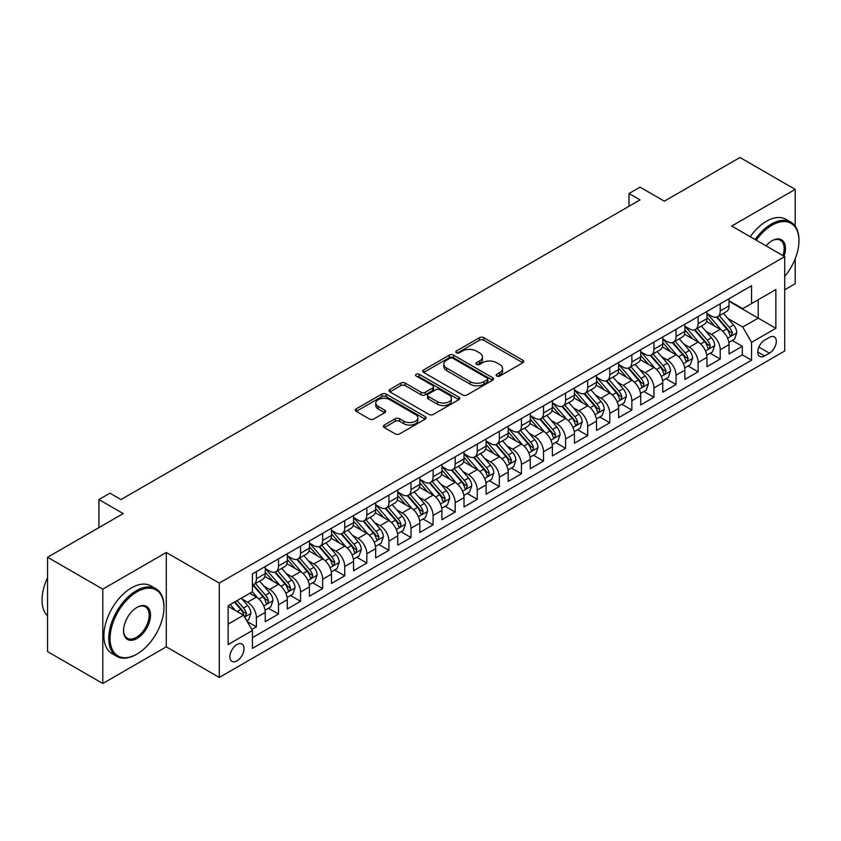 <?xml version="1.0" encoding="UTF-8"?>
<svg xmlns="http://www.w3.org/2000/svg" width="841" height="841" viewBox="0 0 841 841"><rect width="100%" height="100%" fill="white"/><g stroke="black" fill="none" stroke-linecap="round" stroke-linejoin="round"><path stroke-width="1.26" d="M496.758 376.032A2.145 1.24 0 0 0 499.796 376.032L522.829 362.734A3.07 1.766 0 0 0 523.722 361.483A3.07 1.766 0 0 0 522.829 360.232L483.806 337.704A3.07 1.766 0 0 0 479.475 337.704L456.432 351.002A2.145 1.24 0 0 0 455.811 351.874A2.145 1.24 0 0 0 456.432 352.757A2.145 1.24 0 0 0 459.47 352.757L462.455 351.033A9.808 5.666 0 0 1 476.332 351.033L479.58 352.905A9.808 5.666 0 0 1 482.45 356.91A9.808 5.666 0 0 1 479.58 360.915L476.595 362.639A2.145 1.24 0 0 0 475.974 363.522A2.145 1.24 0 0 0 476.595 364.395A2.145 1.24 0 0 0 479.633 364.395L482.618 362.671A9.808 5.666 0 0 1 496.484 362.671L499.743 364.552A9.808 5.666 0 0 1 502.613 368.558A9.808 5.666 0 0 1 499.743 372.563L496.758 374.277A2.145 1.24 0 0 0 496.127 375.16A2.145 1.24 0 0 0 496.758 376.032L496.758 374.277M236.962 660.868A9.997 5.771 120 0 0 243.491 652.059A9.997 5.771 120 0 0 241.956 644.048A9.997 5.771 120 0 0 236.962 644.542A9.997 5.771 120 0 0 230.434 653.352A9.997 5.771 120 0 0 231.969 661.362A9.997 5.771 120 0 0 236.962 660.868M384.295 425.062A3.07 1.766 0 0 0 383.401 426.313A3.07 1.766 0 0 0 384.295 427.575L395.249 433.893A3.07 1.766 0 0 0 399.58 433.893L425.168 419.123A3.07 1.766 0 0 0 426.061 417.872A3.07 1.766 0 0 0 425.168 416.621L386.145 394.093A3.07 1.766 0 0 0 381.803 394.093L356.227 408.863A3.07 1.766 0 0 0 355.322 410.114A3.07 1.766 0 0 0 356.227 411.365L369.451 418.997A3.07 1.766 0 0 0 373.782 418.997L384.736 412.679A3.07 1.766 0 0 0 385.63 411.428A3.07 1.766 0 0 0 384.736 410.177L378.177 406.382A8.2 4.731 0 0 1 375.769 403.039A8.2 4.731 0 0 1 380.836 398.666A8.2 4.731 0 0 1 389.772 399.685L415.465 414.518A8.2 4.731 0 0 1 417.861 417.872A8.2 4.731 0 0 1 412.805 422.245A8.2 4.731 0 0 1 403.869 421.215L399.58 418.744A3.07 1.766 0 0 0 395.249 418.744L384.295 425.062L384.295 427.575M795.197 226.124L795.197 189.383L739.975 157.498L664.337 201.178L640.043 187.144L628.994 193.525L640.043 199.895L121.009 499.554L109.961 493.183L98.923 499.554L98.923 527.612M102.791 589.142L102.791 683.502L166.287 646.834L166.287 552.474L102.791 589.142L47.569 557.257L123.217 513.588L98.923 499.554M166.287 552.474L219.291 583.076L784.706 256.642L784.706 351.002L219.291 677.447L219.291 583.076M795.197 189.383L731.702 226.04L784.706 256.642M462.666 394.965A3.07 1.766 0 0 0 467.007 394.965L492.584 380.195A3.07 1.766 0 0 0 493.488 378.944A3.07 1.766 0 0 0 492.584 377.693L453.562 355.165A3.07 1.766 0 0 0 449.231 355.165L423.643 369.935A3.07 1.766 0 0 0 422.75 371.186A3.07 1.766 0 0 0 423.643 372.437L462.666 394.965M417.02 376.495A2.145 1.24 0 0 1 419.207 376.8L419.207 374.245L458.871 397.152A3.07 1.766 0 0 1 459.775 398.403A3.07 1.766 0 0 1 458.871 399.654L433.294 414.424A3.07 1.766 0 0 1 428.963 414.424L389.94 391.895L400.884 385.62L400.884 383.075L389.94 389.394A3.07 1.766 0 0 0 389.036 390.645A3.07 1.766 0 0 0 389.94 391.895L389.94 389.394M400.884 385.62A3.07 1.766 0 0 1 405.215 385.62L405.215 383.075A3.07 1.766 0 0 0 400.884 383.075M405.215 383.075L421.047 392.211A3.07 1.766 0 0 0 425.378 392.211L432.642 388.016A3.07 1.766 0 0 0 433.546 386.765A3.07 1.766 0 0 0 432.642 385.514L416.169 376.001A2.145 1.24 0 0 1 415.538 375.128A2.145 1.24 0 0 1 416.863 373.982A2.145 1.24 0 0 1 419.207 374.245M102.791 683.502L47.569 651.617L47.569 557.257M784.706 289.798L795.197 283.743L795.197 258.776M251.816 629.467L256.4 626.818L247.233 621.531M242.019 599.002L247.559 602.209A12.489 7.212 60 0 1 256.4 617.515L265.23 612.406L265.23 621.72L278.487 614.067L268.437 608.264M264.106 586.251L269.646 589.457A12.489 7.212 60 0 1 278.487 604.763L287.317 599.654L287.317 608.968L300.573 601.315L290.523 595.512M286.192 573.499L291.732 576.705A12.489 7.212 60 0 1 300.573 592.011L309.404 586.902L309.404 596.216L322.66 588.563L312.61 582.76M308.279 560.747L313.819 563.954A12.489 7.212 60 0 1 322.66 579.26L331.491 574.151L331.491 583.465L344.747 575.812L334.697 570.009M330.366 548.006L335.906 551.202A12.489 7.212 60 0 1 344.747 566.508L353.577 561.399L353.577 570.713L366.834 563.06L356.784 557.257M352.453 535.254L357.993 538.45A12.489 7.212 60 0 1 366.834 553.756L375.664 548.647L375.664 557.961L388.92 550.308L378.87 544.505M374.539 522.503L380.079 525.699A12.489 7.212 60 0 1 388.92 541.005L397.751 535.896L397.751 545.21L411.007 537.557L400.957 531.754M396.626 509.751L402.166 512.947A12.489 7.212 60 0 1 411.007 528.253L419.838 523.155L419.838 532.458L433.094 524.805L423.044 519.002M418.713 496.999L424.253 500.195A12.489 7.212 60 0 1 433.094 515.501L441.924 510.403L441.924 519.706L455.181 512.053L445.131 506.25M440.8 484.248L446.34 487.444A12.489 7.212 60 0 1 455.181 502.75L464.011 497.651L464.011 506.955L477.257 499.302L467.218 493.499M462.886 471.496L468.426 474.692A12.489 7.212 60 0 1 477.257 489.998L486.098 484.9L486.098 494.203L499.344 486.55L489.294 480.747M484.973 458.744L490.513 461.94A12.489 7.212 60 0 1 499.344 477.246L508.185 472.148L508.185 481.451L521.431 473.798L511.381 467.995M507.06 445.993L512.6 449.189A12.489 7.212 60 0 1 521.431 464.495L530.272 459.396L530.272 468.7L543.517 461.047L533.467 455.244M529.136 433.241L534.687 436.437A12.489 7.212 60 0 1 543.517 451.743L552.358 446.645L552.358 455.948L565.604 448.295L555.554 442.492M551.223 420.489L556.774 423.685A12.489 7.212 60 0 1 565.604 438.991L574.445 433.893L574.445 443.196L587.691 435.543L577.641 429.74M573.31 407.738L578.86 410.934A12.489 7.212 60 0 1 587.691 426.24L596.532 421.141L596.532 430.445L609.778 422.792L599.728 416.989M595.396 394.986L600.947 398.182A12.489 7.212 60 0 1 609.778 413.488L618.619 408.39L618.619 417.693L631.864 410.04L621.814 404.237M617.483 382.235L623.034 385.43A12.489 7.212 60 0 1 631.864 400.736L640.705 395.638L640.705 404.942L653.951 397.288L643.901 391.496M639.57 369.483L645.121 372.679A12.489 7.212 60 0 1 653.951 387.985L662.792 382.886L662.792 392.19L676.038 384.537L665.988 378.744M661.657 356.731L667.207 359.927A12.489 7.212 60 0 1 676.038 375.233L684.879 370.135L684.879 379.438L698.125 371.785L688.075 365.993M683.744 343.98L689.294 347.175A12.489 7.212 60 0 1 698.125 362.482L706.955 357.383L706.955 366.687L720.211 359.033L720.211 349.73A12.489 7.212 -120 0 0 711.381 334.424L705.83 331.228M710.161 353.241L720.211 359.033M265.23 612.406A12.489 7.212 -120 0 0 256.4 597.11L249.777 593.283M287.317 599.654A12.489 7.212 -120 0 0 278.487 584.358L264.831 576.474M309.404 586.902A12.489 7.212 -120 0 0 300.573 571.607L286.907 563.722M331.491 574.151A12.489 7.212 -120 0 0 322.66 558.855L308.994 550.971M353.577 561.399A12.489 7.212 -120 0 0 344.747 546.103L331.081 538.219M375.664 548.647A12.489 7.212 -120 0 0 366.834 533.352L353.167 525.467M397.751 535.896A12.489 7.212 -120 0 0 388.92 520.6L375.254 512.716M419.838 523.155A12.489 7.212 -120 0 0 411.007 507.848L397.341 499.964M441.924 510.403A12.489 7.212 -120 0 0 433.094 495.097L419.428 487.212M464.011 497.651A12.489 7.212 -120 0 0 455.181 482.345L441.514 474.461M486.098 484.9A12.489 7.212 -120 0 0 477.257 469.593L463.601 461.709M508.185 472.148A12.489 7.212 -120 0 0 499.344 456.842L485.688 448.957M530.272 459.396A12.489 7.212 -120 0 0 521.431 444.09L507.775 436.206M552.358 446.645A12.489 7.212 -120 0 0 543.517 431.338L529.862 423.454M574.445 433.893A12.489 7.212 -120 0 0 565.604 418.587L551.948 410.702M596.532 421.141A12.489 7.212 -120 0 0 587.691 405.835L574.035 397.951M618.619 408.39A12.489 7.212 -120 0 0 609.778 393.083L596.122 385.199M640.705 395.638A12.489 7.212 -120 0 0 631.864 380.332L618.209 372.447M662.792 382.886A12.489 7.212 -120 0 0 653.951 367.58L640.295 359.696M684.879 370.135A12.489 7.212 -120 0 0 676.038 354.828L662.382 346.944M706.955 357.383A12.489 7.212 -120 0 0 698.125 342.077L684.469 334.192M769.462 337.357L764.606 340.163A9.682 5.593 120 0 0 758.277 348.7A9.682 5.593 120 0 0 759.759 356.458A9.682 5.593 120 0 0 764.606 355.974L769.462 353.178A9.682 5.593 120 0 0 775.791 344.642A9.682 5.593 120 0 0 774.309 336.884A9.682 5.593 120 0 0 769.462 337.357M228.132 624.138L243.585 615.213L252.426 630.519L252.426 648.369L751.57 360.19L751.57 342.329L742.74 327.033L727.917 318.476M252.426 630.519L228.132 644.542L228.132 605.783L252.426 591.749L252.426 573.898L751.57 285.719L751.57 303.569L775.865 289.546L775.865 328.305L751.57 342.329M265.23 568.548L269.646 571.092A12.489 7.212 60 0 0 275.901 571.712L284.731 566.613A12.489 7.212 -120 0 0 287.317 560.894L287.317 553.756M287.317 555.796L291.732 558.34A12.489 7.212 60 0 0 297.987 558.96L306.818 553.862A12.489 7.212 -120 0 0 309.404 548.143L309.404 541.005M309.404 543.044L313.819 545.588A12.489 7.212 60 0 0 320.074 546.208L328.905 541.11A12.489 7.212 -120 0 0 331.491 535.391L331.491 528.253M331.491 530.293L335.906 532.837A12.489 7.212 60 0 0 342.161 533.457L350.991 528.358A12.489 7.212 -120 0 0 353.577 522.639L353.577 515.501M353.577 517.541L357.993 520.085A12.489 7.212 60 0 0 364.248 520.705L373.078 515.607A12.489 7.212 -120 0 0 375.664 509.888L375.664 502.75M375.664 504.789L380.079 507.333A12.489 7.212 60 0 0 386.324 507.953L395.165 502.855A12.489 7.212 -120 0 0 397.751 497.136L397.751 489.998M397.751 492.038L402.166 494.582A12.489 7.212 60 0 0 408.411 495.202L417.252 490.103A12.489 7.212 -120 0 0 419.838 484.384L419.838 477.246M419.838 479.286L424.253 481.83A12.489 7.212 60 0 0 430.497 482.45L439.338 477.352A12.489 7.212 -120 0 0 441.924 471.633L441.924 464.495M441.924 466.534L446.34 469.078A12.489 7.212 60 0 0 452.584 469.699L461.425 464.6A12.489 7.212 -120 0 0 464.011 458.881L464.011 451.743M464.011 453.783L468.426 456.327A12.489 7.212 60 0 0 474.671 456.947L483.512 451.848A12.489 7.212 -120 0 0 486.098 446.129L486.098 438.991M486.098 441.031L490.513 443.575A12.489 7.212 60 0 0 496.758 444.195L505.599 439.097A12.489 7.212 -120 0 0 508.185 433.378L508.185 426.24M508.185 428.279L512.6 430.834A12.489 7.212 60 0 0 518.844 431.444L527.685 426.345A12.489 7.212 -120 0 0 530.272 420.626L530.272 413.488M530.272 415.528L534.687 418.082A12.489 7.212 60 0 0 540.931 418.692L549.772 413.593A12.489 7.212 -120 0 0 552.358 407.874L552.358 400.736M552.358 402.776L556.774 405.33A12.489 7.212 60 0 0 563.018 405.94L571.859 400.842A12.489 7.212 -120 0 0 574.445 395.123L574.445 387.985M574.445 390.024L578.86 392.579A12.489 7.212 60 0 0 585.105 393.189L593.946 388.09A12.489 7.212 -120 0 0 596.532 382.371L596.532 375.233M596.532 377.273L600.947 379.827A12.489 7.212 60 0 0 607.191 380.437L616.022 375.338A12.489 7.212 -120 0 0 618.619 369.62L618.619 362.482M618.619 364.521L623.034 367.075A12.489 7.212 60 0 0 629.278 367.685L638.109 362.587A12.489 7.212 -120 0 0 640.705 356.868L640.705 349.73M640.705 351.769L645.121 354.324A12.489 7.212 60 0 0 651.365 354.934L660.196 349.835A12.489 7.212 -120 0 0 662.792 344.116L662.792 336.978M662.792 339.018L667.207 341.572A12.489 7.212 60 0 0 673.452 342.192L682.282 337.083A12.489 7.212 -120 0 0 684.879 331.365L684.879 324.227M684.879 326.266L689.294 328.82A12.489 7.212 60 0 0 695.539 329.441L704.369 324.332A12.489 7.212 -120 0 0 706.955 318.613L706.955 311.475M252.426 637.657L742.298 354.828L742.298 346.282L729.042 353.935L729.042 344.631A12.489 7.212 -120 0 0 720.211 329.325L706.556 321.441M706.955 313.514L711.381 316.069A12.489 7.212 -120 0 0 717.625 316.689A12.489 7.212 -120 0 0 720.211 310.96L720.211 303.822M717.625 316.689L726.456 311.58A12.489 7.212 -120 0 0 729.042 305.861L729.042 298.723M256.4 571.607L256.4 578.745A12.489 7.212 60 0 1 253.814 584.463A12.489 7.212 60 0 1 252.426 584.968M253.814 584.463L262.644 579.365A12.489 7.212 -120 0 0 265.23 573.646L265.23 566.508M278.487 558.855L278.487 565.993A12.489 7.212 60 0 1 275.901 571.712M300.573 546.103L300.573 553.241A12.489 7.212 60 0 1 297.987 558.96M322.66 533.352L322.66 540.49A12.489 7.212 60 0 1 320.074 546.208M344.747 520.6L344.747 527.738A12.489 7.212 60 0 1 342.161 533.457M366.834 507.848L366.834 514.986A12.489 7.212 60 0 1 364.248 520.705M388.92 495.097L388.92 502.235A12.489 7.212 60 0 1 386.324 507.953M411.007 482.345L411.007 489.483A12.489 7.212 60 0 1 408.411 495.202M433.094 469.593L433.094 476.731A12.489 7.212 60 0 1 430.497 482.45M455.181 456.842L455.181 463.98A12.489 7.212 60 0 1 452.584 469.699M477.257 444.09L477.257 451.228A12.489 7.212 60 0 1 474.671 456.947M499.344 431.338L499.344 438.476A12.489 7.212 60 0 1 496.758 444.195M521.431 418.587L521.431 425.725A12.489 7.212 60 0 1 518.844 431.444M543.517 405.835L543.517 412.973A12.489 7.212 60 0 1 540.931 418.692M565.604 393.083L565.604 400.221A12.489 7.212 60 0 1 563.018 405.94M587.691 380.332L587.691 387.47A12.489 7.212 60 0 1 585.105 393.189M609.778 367.58L609.778 374.718A12.489 7.212 60 0 1 607.191 380.437M631.864 354.828L631.864 361.966A12.489 7.212 60 0 1 629.278 367.685M653.951 342.077L653.951 349.215A12.489 7.212 60 0 1 651.365 354.934M676.038 329.325L676.038 336.463A12.489 7.212 60 0 1 673.452 342.192M698.125 316.573L698.125 323.711A12.489 7.212 60 0 1 695.539 329.441M698.125 362.482L698.125 371.785M676.038 375.233L676.038 384.537M653.951 387.985L653.951 397.288M631.864 400.736L631.864 410.04M609.778 413.488L609.778 422.792M587.691 426.24L587.691 435.543M565.604 438.991L565.604 448.295M543.517 451.743L543.517 461.047M521.431 464.495L521.431 473.798M499.344 477.246L499.344 486.55M477.257 489.998L477.257 499.302M455.181 502.75L455.181 512.053M433.094 515.501L433.094 524.805M411.007 528.253L411.007 537.557M388.92 541.005L388.92 550.308M366.834 553.756L366.834 563.06M344.747 566.508L344.747 575.812M322.66 579.26L322.66 588.563M300.573 592.011L300.573 601.315M278.487 604.763L278.487 614.067M256.4 617.515L256.4 626.818M243.585 615.213L228.132 606.287M742.74 327.033L758.204 318.108L758.204 299.743L775.865 289.546M729.042 301.278L775.865 328.305M729.042 300.763L742.74 308.668L751.57 303.569M166.287 646.834L219.291 677.447M628.994 193.525L628.994 206.276M732.248 340.489L742.298 346.282M742.298 354.828L751.57 360.19M497.62 376.337L499.743 375.107A9.808 5.666 0 0 0 502.613 371.102L502.613 368.558M482.45 356.91L482.45 359.464A9.808 5.666 0 0 1 479.58 363.47L477.457 364.7M522.787 362.755L483.806 340.248A3.07 1.766 0 0 0 479.475 340.248L457.294 353.052M492.542 380.216L453.562 357.709A3.07 1.766 0 0 0 449.231 357.709L423.685 372.458M487.17 379.817A2.145 1.24 0 0 0 487.791 378.944A2.145 1.24 0 0 0 487.17 378.072L452.91 358.287A2.145 1.24 0 0 0 449.882 358.287L446.739 360.106A9.808 5.666 0 0 0 443.859 364.111A9.808 5.666 0 0 0 446.739 368.116L470.151 381.635A9.808 5.666 0 0 0 484.027 381.635L487.17 379.817L487.17 382.371A2.145 1.24 0 0 0 487.791 381.499L487.791 378.944M443.859 364.111L443.859 366.665A9.808 5.666 0 0 0 446.739 370.671L446.739 368.116M487.17 382.371L484.027 384.19A9.808 5.666 0 0 1 470.151 384.19L446.739 370.671M405.215 385.62L421.047 394.765A3.07 1.766 0 0 0 425.378 394.765L432.642 390.571A3.07 1.766 0 0 0 433.546 389.32L433.546 386.765M419.207 376.8L458.839 399.685M437.467 401.693A8.2 4.731 0 0 0 446.403 402.723A8.2 4.731 0 0 0 451.47 398.34A8.2 4.731 0 0 0 449.062 394.997L440.011 389.772A3.07 1.766 0 0 0 435.68 389.772L428.416 393.966A3.07 1.766 0 0 0 427.522 395.217A3.07 1.766 0 0 0 428.416 396.468L437.467 401.693L437.467 404.248A8.2 4.731 0 0 0 446.403 405.267A8.2 4.731 0 0 0 451.47 400.894L451.47 398.34M427.522 395.217L427.522 397.761A3.07 1.766 0 0 0 428.416 399.012L428.416 396.468M437.467 404.248L428.416 399.012M417.861 417.872L417.861 420.416A8.2 4.731 0 0 1 412.805 424.8A8.2 4.731 0 0 1 403.869 423.769L399.58 421.299A3.07 1.766 0 0 0 395.249 421.299L384.337 427.596M375.769 403.039L375.769 405.593A8.2 4.731 0 0 0 378.177 408.936L378.177 406.382M384.694 412.7L378.177 408.936M425.125 419.144L386.145 396.637A3.07 1.766 0 0 0 381.803 396.637L356.269 411.386M728.863 342.445L734.571 339.144L736.779 332.773A8.273 4.783 -120 0 0 733.552 324.994L723.46 313.315M721.441 330.135L709.468 316.279A23.895 13.792 -120 0 0 706.955 313.651M714.871 326.245L708.185 318.497A19.837 11.448 -120 0 0 706.955 317.162M716.5 317.131L726.708 328.947A8.273 4.783 60 0 1 729.662 334.655L730.261 335.633L731.376 335.475L732.311 333.12A8.273 4.783 -120 0 0 729.357 327.422L719.265 315.732M717.1 316.941L728.064 329.64A4.216 2.439 60 0 1 729.126 331.291L732.311 333.12M784.706 276.437A38.108 22.003 120 0 0 798.95 240.768A38.108 22.003 120 0 0 772.006 225.209A38.108 22.003 120 0 0 756.227 240.2M755.092 239.548A39.043 22.539 -60 0 1 771.344 224.063A39.043 22.539 -60 0 1 790.866 222.129A39.043 22.539 -60 0 1 798.95 240A39.043 22.539 -60 0 1 798.95 240.389M766.014 245.856A19.049 10.996 -60 0 1 772.006 240.768L772.006 240.768A19.049 10.996 -60 0 1 784.075 256.274M750.235 236.742A39.043 22.539 -60 0 1 766.487 221.257A39.043 22.539 -60 0 1 786.009 219.322L790.866 222.129M782.908 255.611A18.113 10.46 120 0 0 780.395 240.253A18.113 10.46 120 0 0 771.67 240.968M136.358 654.424L137.02 654.046A38.108 22.003 120 0 0 163.963 607.37A38.108 22.003 120 0 0 137.02 591.812A38.108 22.003 120 0 0 110.076 638.487A38.108 22.003 120 0 0 137.02 654.046L136.358 654.424A39.043 22.539 -60 0 1 116.836 656.358A39.043 22.539 -60 0 1 110.854 625.073A39.043 22.539 -60 0 1 136.358 590.666A39.043 22.539 -60 0 1 155.879 588.732A39.043 22.539 -60 0 1 163.963 606.603A39.043 22.539 -60 0 1 163.963 606.992M137.02 638.487A19.049 10.996 -60 0 1 123.553 630.708A19.049 10.996 -60 0 1 137.02 607.37L137.02 607.37A19.049 10.996 -60 0 1 150.497 615.149A19.049 10.996 -60 0 1 137.02 638.487M123.553 630.319A18.113 10.46 120 0 0 127.296 638.235A18.113 10.46 120 0 0 136.358 637.341A18.113 10.46 120 0 0 148.195 621.373A18.113 10.46 120 0 0 145.419 606.855A18.113 10.46 120 0 0 136.684 607.57M116.836 656.358L111.979 653.552A39.043 22.539 -60 0 1 105.998 622.266A39.043 22.539 -60 0 1 131.501 587.859A39.043 22.539 -60 0 1 151.023 585.925L155.879 588.732M47.569 615.917A39.043 22.539 -60 0 1 47.569 577.662M706.776 355.196L712.485 351.895L714.692 345.525A8.273 4.783 -120 0 0 711.465 337.746L701.373 326.066M699.355 342.886L687.381 329.031A23.895 13.792 -120 0 0 684.879 326.403M692.795 338.997L686.098 331.249A19.837 11.448 -120 0 0 684.879 329.914M694.414 329.882L704.621 341.698A8.273 4.783 60 0 1 707.575 347.407L708.175 348.384L709.289 348.227L710.225 345.872A8.273 4.783 -120 0 0 707.27 340.174L697.178 328.484M695.013 329.693L705.977 342.392A4.216 2.439 60 0 1 707.039 344.043L710.225 345.872M684.69 367.948L690.398 364.647L692.606 358.277A8.273 4.783 -120 0 0 689.378 350.497L679.286 338.818M677.268 355.638L665.294 341.782A23.895 13.792 -120 0 0 662.792 339.154M670.708 351.748L664.012 344.001A19.837 11.448 -120 0 0 662.792 342.665M672.327 342.634L682.535 354.45A8.273 4.783 60 0 1 685.489 360.158L686.088 361.136L687.202 360.978L688.138 358.623A8.273 4.783 -120 0 0 685.184 352.926L675.092 341.236M672.926 342.445L683.891 355.144A4.216 2.439 60 0 1 684.952 356.794L688.138 358.623M662.603 380.7L668.311 377.399L670.519 371.028A8.273 4.783 -120 0 0 667.291 363.249L657.199 351.57M655.181 368.39L643.218 354.534A23.895 13.792 -120 0 0 640.705 351.906M648.621 364.5L641.925 356.752A19.837 11.448 -120 0 0 640.705 355.417M650.24 355.386L660.448 367.202A8.273 4.783 60 0 1 663.402 372.91L664.001 373.888L665.115 373.73L666.051 371.375A8.273 4.783 -120 0 0 663.097 365.677L653.005 353.987M650.839 355.196L661.804 367.895A4.216 2.439 60 0 1 662.866 369.546L666.051 371.375M640.516 393.451L646.224 390.15L648.432 383.78A8.273 4.783 -120 0 0 645.205 376.001L635.113 364.321M633.094 381.141L621.131 367.286A23.895 13.792 -120 0 0 618.619 364.658M626.534 377.252L619.838 369.504A19.837 11.448 -120 0 0 618.619 368.169M628.153 368.137L638.361 379.953A8.273 4.783 60 0 1 641.315 385.662L641.914 386.639L643.029 386.482L643.964 384.127A8.273 4.783 -120 0 0 641.01 378.429L630.918 366.739M628.753 367.948L639.717 380.647A4.216 2.439 60 0 1 640.779 382.298L643.964 384.127M618.429 406.203L624.138 402.902L626.345 396.531A8.273 4.783 -120 0 0 623.118 388.752L613.026 377.073M611.008 393.893L599.044 380.037A23.895 13.792 -120 0 0 596.532 377.409M604.448 390.003L597.751 382.256A19.837 11.448 -120 0 0 596.532 380.92M606.067 380.889L616.274 392.705A8.273 4.783 60 0 1 619.228 398.413L619.828 399.391L620.942 399.233L621.877 396.878A8.273 4.783 -120 0 0 618.923 391.181L608.831 379.491M606.666 380.7L617.63 393.399A4.216 2.439 60 0 1 618.703 395.049L621.877 396.878M596.343 418.955L602.051 415.654L604.258 409.283A8.273 4.783 -120 0 0 601.031 401.504L590.939 389.825M588.921 406.645L576.958 392.789A23.895 13.792 -120 0 0 574.445 390.161M582.361 402.755L575.665 395.007A19.837 11.448 -120 0 0 574.445 393.672M583.98 393.641L594.188 405.457A8.273 4.783 60 0 1 597.142 411.165L597.741 412.143L598.855 411.985L599.791 409.63A8.273 4.783 -120 0 0 596.837 403.932L586.745 392.242M584.579 393.451L595.544 406.15A4.216 2.439 60 0 1 596.616 407.801L599.791 409.63M574.256 431.706L579.964 428.405L582.172 422.035A8.273 4.783 -120 0 0 578.944 414.256L568.852 402.576M566.834 419.396L554.871 405.541A23.895 13.792 -120 0 0 552.358 402.913M560.274 415.507L553.578 407.759A19.837 11.448 -120 0 0 552.358 406.424M561.893 406.392L572.101 418.208A8.273 4.783 60 0 1 575.055 423.917L575.654 424.894L576.768 424.737L577.704 422.382A8.273 4.783 -120 0 0 574.75 416.684L564.658 404.994M562.492 406.203L573.457 418.902A4.216 2.439 60 0 1 574.529 420.553L577.704 422.382M552.169 444.458L557.877 441.157L560.085 434.786A8.273 4.783 -120 0 0 556.858 427.007L546.766 415.328M544.747 432.148L532.784 418.292A23.895 13.792 -120 0 0 530.272 415.664M538.187 428.258L531.491 420.511A19.837 11.448 -120 0 0 530.272 419.175M539.806 419.144L550.014 430.96A8.273 4.783 60 0 1 552.968 436.668L553.567 437.646L554.682 437.488L555.617 435.133A8.273 4.783 -120 0 0 552.663 429.436L542.571 417.746M540.406 418.955L551.381 431.654A4.216 2.439 60 0 1 552.442 433.304L555.617 435.133M530.082 457.199L535.791 453.909L537.998 447.528A8.273 4.783 -120 0 0 534.771 439.759L524.679 428.08M522.66 444.9L510.697 431.044A23.895 13.792 -120 0 0 508.185 428.416M516.101 441.01L509.404 433.262A19.837 11.448 -120 0 0 508.185 431.927M517.72 431.896L527.927 443.712A8.273 4.783 60 0 1 530.881 449.42L531.48 450.398L532.605 450.24L533.53 447.885A8.273 4.783 -120 0 0 530.576 442.187L520.484 430.497M518.319 431.706L529.294 444.405A4.216 2.439 60 0 1 530.356 446.056L533.53 447.885M507.996 469.951L513.704 466.66L515.911 460.279A8.273 4.783 -120 0 0 512.684 452.511L502.603 440.831M500.574 457.651L488.61 443.796A23.895 13.792 -120 0 0 486.098 441.168M494.014 453.762L487.317 446.014A19.837 11.448 -120 0 0 486.098 444.679M495.633 444.647L505.84 456.463A8.273 4.783 60 0 1 508.794 462.172L509.394 463.149L510.519 462.992L511.444 460.637A8.273 4.783 -120 0 0 508.49 454.939L498.398 443.249M496.232 444.458L507.207 457.157A4.216 2.439 60 0 1 508.269 458.808L511.444 460.637M485.909 482.702L491.617 479.412L493.825 473.031A8.273 4.783 -120 0 0 490.597 465.262L480.516 453.583M478.487 470.403L466.524 456.547A23.895 13.792 -120 0 0 464.011 453.919M471.927 466.513L465.231 458.765A19.837 11.448 -120 0 0 464.011 457.43M473.546 457.399L483.754 469.215A8.273 4.783 60 0 1 486.708 474.923L487.307 475.901L488.432 475.743L489.357 473.388A8.273 4.783 -120 0 0 486.403 467.691L476.311 456.001M474.145 457.21L485.12 469.909A4.216 2.439 60 0 1 486.182 471.549L489.357 473.388M463.822 495.454L469.53 492.164L471.738 485.783A8.273 4.783 -120 0 0 468.521 478.014L458.429 466.335M456.4 483.155L444.437 469.299A23.895 13.792 -120 0 0 441.924 466.671M449.84 479.265L443.144 471.517A19.837 11.448 -120 0 0 441.924 470.182M451.459 470.151L461.667 481.967A8.273 4.783 60 0 1 464.621 487.675L465.22 488.653L466.345 488.495L467.27 486.14A8.273 4.783 -120 0 0 464.316 480.442L454.224 468.752M452.059 469.961L463.034 482.66A4.216 2.439 60 0 1 464.095 484.3L467.27 486.14M441.735 508.206L447.444 504.915L449.651 498.534A8.273 4.783 -120 0 0 446.434 490.766L436.342 479.086M434.313 495.906L422.35 482.051A23.895 13.792 -120 0 0 419.838 479.423M427.754 492.017L421.057 484.269A19.837 11.448 -120 0 0 419.838 482.934M429.373 482.902L439.58 494.718A8.273 4.783 60 0 1 442.534 500.427L443.133 501.404L444.258 501.247L445.183 498.892A8.273 4.783 -120 0 0 442.229 493.194L432.137 481.504M429.972 482.713L440.947 495.412A4.216 2.439 60 0 1 442.009 497.052L445.183 498.892M419.648 520.957L425.357 517.667L427.564 511.286A8.273 4.783 -120 0 0 424.348 503.517L414.256 491.838M412.227 508.658L400.263 494.802A23.895 13.792 -120 0 0 397.751 492.174M405.667 504.768L398.97 497.02A19.837 11.448 -120 0 0 397.751 495.685M407.286 495.654L417.493 507.47A8.273 4.783 60 0 1 420.447 513.178L421.047 514.156L422.171 513.998L423.097 511.643A8.273 4.783 -120 0 0 420.143 505.946L410.051 494.256M407.885 495.465L418.86 508.164A4.216 2.439 60 0 1 419.922 509.804L423.097 511.643M397.562 533.709L403.27 530.419L405.478 524.038A8.273 4.783 -120 0 0 402.261 516.269L392.169 504.589M390.14 521.409L378.177 507.554A23.895 13.792 -120 0 0 375.664 504.926M383.58 517.52L376.884 509.772A19.837 11.448 -120 0 0 375.664 508.437M385.199 508.406L395.407 520.222A8.273 4.783 60 0 1 398.361 525.919L398.96 526.908L400.085 526.75L401.01 524.395A8.273 4.783 -120 0 0 398.056 518.697L387.974 507.007M385.809 508.216L396.773 520.915A4.216 2.439 60 0 1 397.835 522.555L401.01 524.395M375.475 546.461L381.183 543.17L383.391 536.789A8.273 4.783 -120 0 0 380.174 529.021L370.082 517.341M368.053 534.161L356.09 520.306A23.895 13.792 -120 0 0 353.577 517.678M361.493 530.272L354.797 522.524A19.837 11.448 -120 0 0 353.577 521.189M363.112 521.157L373.32 532.973A8.273 4.783 60 0 1 376.274 538.671L376.873 539.659L377.998 539.502L378.923 537.147A8.273 4.783 -120 0 0 375.969 531.449L365.888 519.759M363.722 520.968L374.687 533.657A4.216 2.439 60 0 1 375.748 535.307L378.923 537.147M353.388 559.212L359.096 555.922L361.304 549.541A8.273 4.783 -120 0 0 358.087 541.772L347.995 530.093M345.966 546.913L334.003 533.057A23.895 13.792 -120 0 0 331.491 530.429M339.407 543.023L332.71 535.275A19.837 11.448 -120 0 0 331.491 533.94M341.025 533.909L351.233 545.725A8.273 4.783 60 0 1 354.187 551.423L354.786 552.411L355.911 552.253L356.836 549.898A8.273 4.783 -120 0 0 353.893 544.201L343.801 532.511M341.635 533.72L352.6 546.408A4.216 2.439 60 0 1 353.662 548.059L356.836 549.898M331.301 571.964L337.01 568.674L339.217 562.293A8.273 4.783 -120 0 0 336.001 554.524L325.909 542.844M323.88 559.664L311.916 545.809A23.895 13.792 -120 0 0 309.404 543.181M317.32 555.775L310.623 548.027A19.837 11.448 -120 0 0 309.404 546.692M318.949 546.661L329.146 558.477A8.273 4.783 60 0 1 332.1 564.174L332.7 565.163L333.824 565.005L334.75 562.65A8.273 4.783 -120 0 0 331.806 556.942L321.714 545.262M319.548 546.471L330.513 559.16A4.216 2.439 60 0 1 331.575 560.81L334.75 562.65M309.215 584.716L314.923 581.425L317.131 575.044A8.273 4.783 -120 0 0 313.914 567.276L303.822 555.596M301.803 572.416L289.83 558.561A23.895 13.792 -120 0 0 287.317 555.933M295.233 568.527L288.537 560.779A19.837 11.448 -120 0 0 287.317 559.444M296.862 559.412L307.06 571.228A8.273 4.783 60 0 1 310.014 576.926L310.613 577.914L311.738 577.756L312.663 575.402A8.273 4.783 -120 0 0 309.719 569.693L299.627 558.014M297.462 559.223L308.426 571.912A4.216 2.439 60 0 1 309.488 573.562L312.663 575.402M287.138 597.467L292.836 594.177L295.044 587.796A8.273 4.783 -120 0 0 291.827 580.027L281.735 568.348M279.717 585.168L267.743 571.312A23.895 13.792 -120 0 0 265.23 568.684M273.146 581.278L266.45 573.53A19.837 11.448 -120 0 0 265.23 572.195M274.776 572.164L284.983 583.98A8.273 4.783 60 0 1 287.927 589.678L288.537 590.666L289.651 590.508L290.576 588.153A8.273 4.783 -120 0 0 287.633 582.445L277.541 570.766M275.375 571.964L286.339 584.663A4.216 2.439 60 0 1 287.401 586.314L290.576 588.153M265.052 610.219L270.749 606.929L272.957 600.548A8.273 4.783 -120 0 0 269.74 592.779L259.648 581.099M257.63 597.919L252.342 591.801M251.06 594.03L250.208 593.031M252.689 584.915L262.897 596.732A8.273 4.783 60 0 1 265.84 602.429L266.45 603.418L267.564 603.26L268.489 600.905A8.273 4.783 -120 0 0 265.546 595.197L255.454 583.517M253.288 584.716L264.253 597.415A4.216 2.439 60 0 1 265.314 599.065L268.489 600.905M246.791 620.763L248.673 619.68L250.881 613.299A8.273 4.783 -120 0 0 247.653 605.531L241.304 598.172M235.364 610.471L230.255 604.553M228.973 606.782L228.132 605.793M234.45 602.124L240.81 609.483A8.273 4.783 60 0 1 243.753 615.181L244.363 616.169L245.477 616.011L246.402 613.657A8.273 4.783 -120 0 0 243.459 607.948L237.099 600.6M234.965 601.83L242.166 610.167A4.216 2.439 60 0 1 243.228 611.817L246.402 613.657M86.224 534.939L90.765 532.321M247.559 602.209L256.4 597.11M269.646 589.457L278.487 584.358M291.732 576.705L300.573 571.607M313.819 563.954L322.66 558.855M335.906 551.202L344.747 546.103M357.993 538.45L366.834 533.352M380.079 525.699L388.92 520.6M402.166 512.947L411.007 507.848M424.253 500.195L433.094 495.097M446.34 487.444L455.181 482.345M468.426 474.692L477.257 469.593M490.513 461.94L499.344 456.842M512.6 449.189L521.431 444.09M534.687 436.437L543.517 431.338M556.774 423.685L565.604 418.587M578.86 410.934L587.691 405.835M600.947 398.182L609.778 393.083M623.034 385.43L631.864 380.332M645.121 372.679L653.951 367.58M667.207 359.927L676.038 354.828M689.294 347.175L698.125 342.077M711.381 334.424L720.211 329.325M720.211 310.96L729.042 305.861M256.4 578.745L265.23 573.646M278.487 565.993L287.317 560.894M300.573 553.241L309.404 548.143M322.66 540.49L331.491 535.391M344.747 527.738L353.577 522.639M366.834 514.986L375.664 509.888M388.92 502.235L397.751 497.136M411.007 489.483L419.838 484.384M433.094 476.731L441.924 471.633M455.181 463.98L464.011 458.881M477.257 451.228L486.098 446.129M499.344 438.476L508.185 433.378M521.431 425.725L530.272 420.626M543.517 412.973L552.358 407.874M565.604 400.221L574.445 395.123M587.691 387.47L596.532 382.371M609.778 374.718L618.619 369.62M631.864 361.966L640.705 356.868M653.951 349.215L662.792 344.116M676.038 336.463L684.879 331.365M698.125 323.711L706.955 318.613M720.211 349.73L729.042 344.631M758.876 347.06L769.462 353.178M757.762 352.022L764.606 355.974M499.743 375.107L499.743 372.563M476.595 364.395L476.595 362.639M479.58 363.47L479.58 360.915M456.432 352.757L456.432 351.002M479.475 340.248L479.475 337.704M483.806 340.248L483.806 337.704M522.829 362.734L522.829 360.232M423.643 372.437L423.643 369.935M449.231 357.709L449.231 355.165M453.562 357.709L453.562 355.165M492.584 380.195L492.584 377.693M470.151 384.19L470.151 381.635M484.027 384.19L484.027 381.635M421.047 394.765L421.047 392.211M425.378 394.765L425.378 392.211M432.642 390.571L432.642 388.016M458.871 399.654L458.871 397.152M395.249 421.299L395.249 418.744M399.58 421.299L399.58 418.744M403.869 423.769L403.869 421.215M384.736 412.679L384.736 410.177M356.227 411.365L356.227 408.863M381.803 396.637L381.803 394.093M386.145 396.637L386.145 394.093M425.168 419.123L425.168 416.621M727.602 338.198L736.727 332.931M709.468 316.279L710.613 315.617M729.357 327.422L733.552 324.994M722.755 331.228L726.708 328.947M705.515 350.949L714.64 345.683M687.381 329.031L688.527 328.368M707.27 340.174L711.465 337.746M700.669 343.98L704.621 341.698M683.428 363.701L692.553 358.434M665.294 341.782L666.44 341.12M685.184 352.926L689.378 350.497M678.582 356.731L682.535 354.45M661.341 376.453L670.466 371.186M643.218 354.534L644.353 353.872M663.097 365.677L667.291 363.249M656.495 369.483L660.448 367.202M639.255 389.204L648.379 383.938M621.131 367.286L622.266 366.623M641.01 378.429L645.205 376.001M634.408 382.235L638.361 379.953M617.168 401.956L626.293 396.689M599.044 380.037L600.18 379.375M618.923 391.181L623.118 388.752M612.322 394.986L616.274 392.705M595.081 414.708L604.206 409.441M576.958 392.789L578.093 392.127M596.837 403.932L601.031 401.504M590.235 407.738L594.188 405.457M572.994 427.459L582.119 422.193M554.871 405.541L556.006 404.878M574.75 416.684L578.944 414.256M568.159 420.489L572.101 418.208M550.908 440.211L560.032 434.944M532.784 418.292L533.919 417.63M552.663 429.436L556.858 427.007M546.072 433.241L550.014 430.96M528.821 452.963L537.946 447.696M510.697 431.044L511.833 430.382M530.576 442.187L534.771 439.759M523.985 445.993L527.927 443.712M506.734 465.714L515.859 460.447M488.61 443.796L489.746 443.133M508.49 454.939L512.684 452.511M501.898 458.744L505.84 456.463M484.647 478.466L493.772 473.199M466.524 456.547L467.659 455.885M486.403 467.691L490.597 465.262M479.812 471.496L483.754 469.215M462.561 491.218L471.685 485.951M444.437 469.299L445.572 468.637M464.316 480.442L468.521 478.014M457.725 484.248L461.667 481.967M440.474 503.969L449.599 498.702M422.35 482.051L423.486 481.388M442.229 493.194L446.434 490.766M435.638 496.999L439.58 494.718M418.387 516.721L427.512 511.454M400.263 494.802L401.399 494.14M420.143 505.946L424.348 503.517M413.551 509.751L417.493 507.47M396.3 529.473L405.425 524.206M378.177 507.554L379.312 506.892M398.056 518.697L402.261 516.269M391.464 522.503L395.407 520.222M374.213 542.224L383.338 536.957M356.09 520.306L357.225 519.643M375.969 531.449L380.174 529.021M369.378 535.254L373.32 532.973M352.127 554.976L361.252 549.709M334.003 533.057L335.139 532.395M353.893 544.201L358.087 541.772M347.291 548.006L351.233 545.725M330.04 567.728L339.165 562.461M311.916 545.809L313.052 545.147M331.806 556.942L336.001 554.524M325.204 560.758L329.146 558.477M307.953 580.479L317.078 575.212M289.83 558.561L290.965 557.898M309.719 569.693L313.914 567.276M303.117 573.509L307.06 571.228M285.866 593.231L294.991 587.954M267.743 571.312L268.878 570.65M287.633 582.445L291.827 580.027M281.031 586.261L284.983 583.98M263.78 605.972L272.905 600.705M265.546 595.197L269.74 592.779M258.944 599.013L262.897 596.732M244.636 617.031L250.818 613.457M243.459 607.948L247.653 605.531M237.236 611.544L240.81 609.483M798.95 240.768L798.95 240M163.963 607.37L163.963 606.603"/></g></svg>

